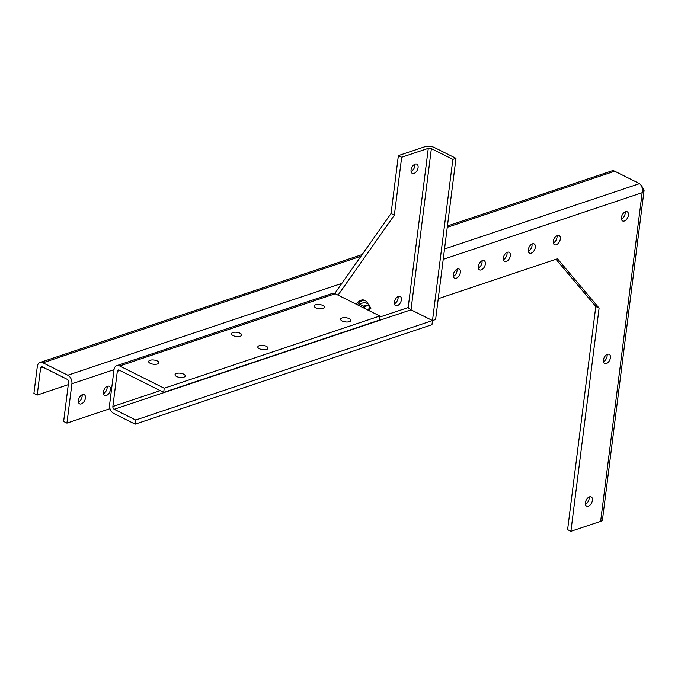 <?xml version="1.0" encoding="UTF-8"?>
<svg xmlns="http://www.w3.org/2000/svg" width="678" height="678" viewBox="0 0 678 678"><rect width="100%" height="100%" fill="white"/><g stroke="black" fill="none" stroke-linecap="round" stroke-linejoin="round"><path stroke-width="1.02" d="M357.459 304.829A9.509 5.627 -63.4 0 1 365.552 300.846L364.4 300.269A9.509 5.627 116.6 0 0 356.306 304.252M365.552 300.846A9.509 5.627 -63.4 0 1 367.646 303.727M358.713 305.456L359.391 304.091L364.764 302.286L368.764 304.295L370.908 308.744L369.73 308.6A6.399 3.788 116.6 0 0 368.485 305.82M359.391 304.091L363.391 306.092L367.688 305.21L368.764 304.295M363.349 307.778L363.391 306.092M370.569 311.388L369.273 310.736L369.417 308.702M363.849 308.024A6.399 3.788 -63.4 0 1 368.824 305.956A6.399 3.788 -63.4 0 1 370.391 308.931M366.9 309.549L369.73 308.6M367.095 309.651L369.357 308.888M401.384 299.846A5.136 3.043 -63.4 0 1 399.096 304.481A5.136 3.043 -63.4 0 1 395.571 305.617A5.136 3.043 -63.4 0 1 394.359 302.202A5.136 3.043 -63.4 0 1 396.647 297.574A5.136 3.043 -63.4 0 1 400.173 296.43A5.136 3.043 -63.4 0 1 401.384 299.846M394.393 303.854A5.136 3.043 116.6 0 0 398.088 298.201A5.136 3.043 116.6 0 0 398.054 296.549M418.089 167.593A5.136 3.043 -63.4 0 1 415.809 172.229A5.136 3.043 -63.4 0 1 412.283 173.365A5.136 3.043 -63.4 0 1 411.063 169.949A5.136 3.043 -63.4 0 1 413.351 165.313A5.136 3.043 -63.4 0 1 416.877 164.178A5.136 3.043 -63.4 0 1 418.089 167.593M411.105 171.602A5.136 3.043 116.6 0 0 414.792 165.949A5.136 3.043 116.6 0 0 414.758 164.288M183.823 377.171A5.136 2.11 7.2 0 0 185.221 375.959A5.136 2.11 7.2 0 0 182.136 373.57A5.136 2.11 7.2 0 0 176.416 373.468A5.136 2.11 7.2 0 0 175.026 374.671A5.136 2.11 7.2 0 0 178.111 377.061A5.136 2.11 7.2 0 0 183.823 377.171M180.729 377.493A5.136 2.11 7.2 0 0 178.984 377.273M157.466 363.984A5.136 2.11 7.2 0 0 158.855 362.781A5.136 2.11 7.2 0 0 155.771 360.391A5.136 2.11 7.2 0 0 150.058 360.281A5.136 2.11 7.2 0 0 148.66 361.493A5.136 2.11 7.2 0 0 151.745 363.883A5.136 2.11 7.2 0 0 157.466 363.984M154.372 364.315A5.136 2.11 7.2 0 0 152.626 364.094M266.615 349.424A5.136 2.11 7.2 0 0 268.013 348.212A5.136 2.11 7.2 0 0 264.929 345.831A5.136 2.11 7.2 0 0 259.208 345.721A5.136 2.11 7.2 0 0 257.818 346.933A5.136 2.11 7.2 0 0 260.903 349.314A5.136 2.11 7.2 0 0 266.615 349.424M263.53 349.746A5.136 2.11 7.2 0 0 261.784 349.526M240.258 336.246A5.136 2.11 7.2 0 0 241.648 335.034A5.136 2.11 7.2 0 0 238.563 332.644A5.136 2.11 7.2 0 0 232.851 332.542A5.136 2.11 7.2 0 0 231.461 333.746A5.136 2.11 7.2 0 0 234.537 336.135A5.136 2.11 7.2 0 0 240.258 336.246M237.164 336.568A5.136 2.11 7.2 0 0 235.419 336.347M349.416 321.677A5.136 2.11 7.2 0 0 350.806 320.474A5.136 2.11 7.2 0 0 347.721 318.084A5.136 2.11 7.2 0 0 342.009 317.974A5.136 2.11 7.2 0 0 340.61 319.185A5.136 2.11 7.2 0 0 343.695 321.575A5.136 2.11 7.2 0 0 349.416 321.677M346.322 322.008A5.136 2.11 7.2 0 0 344.577 321.787M323.05 308.498A5.136 2.11 7.2 0 0 324.448 307.295A5.136 2.11 7.2 0 0 321.364 304.905A5.136 2.11 7.2 0 0 315.643 304.795A5.136 2.11 7.2 0 0 314.253 306.007A5.136 2.11 7.2 0 0 317.338 308.397A5.136 2.11 7.2 0 0 323.05 308.498M319.957 308.829A5.136 2.11 7.2 0 0 318.211 308.6M119.845 370.442L117.319 371.29L112.87 406.503L160.22 390.638M408.063 307.49L411.004 309.821L408.181 307.549L428.293 148.346L401.673 157.262L394.359 215.129L338.042 295.125M117.319 371.29A2.195 1.517 71.5 0 1 118.201 370.002A2.195 1.517 71.5 0 1 119.15 370.095L163.695 392.376L164.22 388.24L119.667 365.967A6.763 4.687 -108.5 0 0 116.752 365.671A6.763 4.687 -108.5 0 0 114.023 369.646L109.573 404.859A6.763 4.687 -108.5 0 0 113.675 413.411L135.159 424.157L135.685 420.021L114.201 409.275A2.195 1.517 71.5 0 1 112.87 406.503M394.359 215.129L391.062 213.477L334.729 293.506M401.673 157.262L398.376 155.618L391.062 213.477M428.293 148.346A2.195 0.907 -172.8 0 1 431.369 148.635L452.853 159.372L455.98 158.33L434.496 147.584A6.763 2.78 7.2 0 0 424.996 146.694L398.376 155.618M135.685 420.021L432.488 320.558L411.004 309.821L432.496 320.558L435.615 319.507L455.98 158.33M119.667 365.967L335.246 293.727A6.763 4.687 -108.5 0 0 332.322 293.43L116.752 365.671M335.246 293.727L379.799 315.999L164.22 388.24M163.695 392.376L379.273 320.135L379.799 315.999M135.159 424.157L431.971 324.694L452.853 159.372M78.402 400.435A5.136 3.043 -63.4 0 1 80.69 395.799A5.136 3.043 -63.4 0 1 84.216 394.664A5.136 3.043 -63.4 0 1 85.428 398.079A5.136 3.043 -63.4 0 1 83.14 402.715A5.136 3.043 -63.4 0 1 79.614 403.851A5.136 3.043 -63.4 0 1 78.402 400.435M82.097 394.774A5.136 3.043 -63.4 0 1 82.131 396.435A5.136 3.043 -63.4 0 1 78.436 402.088M103.395 392.062A5.136 3.043 -63.4 0 1 105.683 387.426A5.136 3.043 -63.4 0 1 109.209 386.291A5.136 3.043 -63.4 0 1 110.421 389.706A5.136 3.043 -63.4 0 1 108.133 394.333A5.136 3.043 -63.4 0 1 104.615 395.477A5.136 3.043 -63.4 0 1 103.395 392.062M107.09 386.401A5.136 3.043 -63.4 0 1 107.124 388.053A5.136 3.043 -63.4 0 1 103.437 393.715M453.319 274.802A5.136 3.043 -63.4 0 1 455.608 270.166A5.136 3.043 -63.4 0 1 459.133 269.03A5.136 3.043 -63.4 0 1 460.345 272.446A5.136 3.043 -63.4 0 1 458.057 277.082A5.136 3.043 -63.4 0 1 454.531 278.217A5.136 3.043 -63.4 0 1 453.319 274.802M457.014 269.141A5.136 3.043 -63.4 0 1 457.048 270.802A5.136 3.043 -63.4 0 1 453.353 276.454M478.312 266.429A5.136 3.043 -63.4 0 1 480.6 261.793A5.136 3.043 -63.4 0 1 484.126 260.657A5.136 3.043 -63.4 0 1 485.338 264.073A5.136 3.043 -63.4 0 1 483.058 268.7A5.136 3.043 -63.4 0 1 479.532 269.844A5.136 3.043 -63.4 0 1 478.312 266.429M482.007 260.767A5.136 3.043 -63.4 0 1 482.041 262.42A5.136 3.043 -63.4 0 1 478.354 268.081M503.313 258.047A5.136 3.043 -63.4 0 1 505.593 253.419A5.136 3.043 -63.4 0 1 509.119 252.275A5.136 3.043 -63.4 0 1 510.331 255.699A5.136 3.043 -63.4 0 1 508.051 260.327A5.136 3.043 -63.4 0 1 504.525 261.471A5.136 3.043 -63.4 0 1 503.313 258.047M507 252.394A5.136 3.043 -63.4 0 1 507.042 254.047A5.136 3.043 -63.4 0 1 503.347 259.708M528.306 249.674A5.136 3.043 -63.4 0 1 530.586 245.046A5.136 3.043 -63.4 0 1 534.111 243.902A5.136 3.043 -63.4 0 1 535.332 247.317A5.136 3.043 -63.4 0 1 533.044 251.953A5.136 3.043 -63.4 0 1 529.518 253.089A5.136 3.043 -63.4 0 1 528.306 249.674M531.993 244.021A5.136 3.043 -63.4 0 1 532.035 245.673A5.136 3.043 -63.4 0 1 528.34 251.326M553.299 241.3A5.136 3.043 -63.4 0 1 555.587 236.664A5.136 3.043 -63.4 0 1 559.104 235.529A5.136 3.043 -63.4 0 1 560.325 238.944A5.136 3.043 -63.4 0 1 558.036 243.58A5.136 3.043 -63.4 0 1 554.511 244.716A5.136 3.043 -63.4 0 1 553.299 241.3M556.994 235.639A5.136 3.043 -63.4 0 1 557.028 237.3A5.136 3.043 -63.4 0 1 553.333 242.953M621.412 217.528A5.136 3.043 -63.4 0 1 623.692 212.892A5.136 3.043 -63.4 0 1 627.218 211.756A5.136 3.043 -63.4 0 1 628.43 215.172A5.136 3.043 -63.4 0 1 626.15 219.808A5.136 3.043 -63.4 0 1 622.624 220.943A5.136 3.043 -63.4 0 1 621.412 217.528M625.099 211.867A5.136 3.043 -63.4 0 1 625.141 213.528A5.136 3.043 -63.4 0 1 621.446 219.18M603.395 360.111A5.136 3.043 -63.4 0 1 605.683 355.484A5.136 3.043 -63.4 0 1 609.208 354.34A5.136 3.043 -63.4 0 1 610.42 357.755A5.136 3.043 -63.4 0 1 608.132 362.391A5.136 3.043 -63.4 0 1 604.606 363.527A5.136 3.043 -63.4 0 1 603.395 360.111M607.09 354.458A5.136 3.043 -63.4 0 1 607.124 356.111A5.136 3.043 -63.4 0 1 603.428 361.764M585.385 502.695A5.136 3.043 -63.4 0 1 587.665 498.067A5.136 3.043 -63.4 0 1 591.191 496.923A5.136 3.043 -63.4 0 1 592.411 500.347A5.136 3.043 -63.4 0 1 590.123 504.974A5.136 3.043 -63.4 0 1 586.597 506.119A5.136 3.043 -63.4 0 1 585.385 502.695M589.072 497.042A5.136 3.043 -63.4 0 1 589.114 498.694A5.136 3.043 -63.4 0 1 585.419 504.356M595.793 306.473L567.596 529.654L570.893 531.306L599.089 308.126L595.793 306.473L555.96 259.242M68.605 382.121L63.639 421.47L66.936 423.114L71.902 383.773A6.763 4.687 -108.5 0 0 67.8 375.214L42.951 362.798A6.763 4.687 -108.5 0 0 40.027 362.501A6.763 4.687 -108.5 0 0 37.307 366.476L33.9 393.418L37.197 395.071L40.595 368.12A2.195 1.517 71.5 0 1 41.485 366.832A2.195 1.517 71.5 0 1 42.434 366.925L67.275 379.349A2.195 1.517 71.5 0 1 68.605 382.121M641.829 186.823L644.1 190.204L602.471 519.746A6.763 2.78 -172.8 0 1 600.632 521.34L570.893 531.306M599.089 308.126L557.452 258.75L438.251 298.693M409.47 308.337L408.826 308.549M109.972 408.698L66.936 423.114M644.1 190.204L642.151 192.688C642.829 188.654 641.964 185.636 639.549 183.628L614.7 171.203A6.763 4.687 -108.5 0 0 611.776 170.907L447.429 225.977M68.292 384.646L37.197 395.071M641.693 186.484L642.151 186.713M363.535 307.871L365.798 305.837M367.688 305.21L370.044 306.329M370.773 308.804L370.713 308.176M379.655 317.101L408.181 307.549M431.369 148.635L411.012 309.812L114.201 409.275M639.549 183.628L444.531 248.979M341.856 283.379L67.8 375.214M71.902 383.773L114.023 369.663M443.217 259.343L642.151 192.688L600.632 521.34M43.121 367.273L40.595 368.12M42.951 362.798L360.976 256.225M447.268 227.308L614.7 171.203M362.145 254.555L40.027 362.501"/></g></svg>
